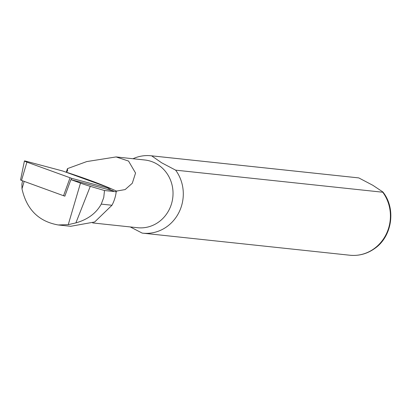 <?xml version="1.0" encoding="UTF-8"?>
<svg xmlns="http://www.w3.org/2000/svg" width="411" height="411" viewBox="0 0 411 411"><rect width="100%" height="100%" fill="white"/><g stroke="black" fill="none" stroke-linecap="round" stroke-linejoin="round"><path stroke-width="0.62" d="M64.846 196.15L70.908 179.628L80.479 183.111A14.416 1.182 -161.5 0 0 90.281 186.342L104.507 190.524L116.21 191.767L115.953 191.166L125.129 189.584L132.296 183.255L135.553 173.036L128.545 161.061L116.097 156.935L86.731 161.58L67.471 168.623L66.274 172.106M22.554 180.794L21.891 184.154L21.989 188.813C26.617 209.44 38.691 221.493 58.208 224.961L68.252 224.647L75.881 222.901C87.707 219.541 96.169 213.278 101.255 204.113L103.742 197.557L104.507 190.524M116.842 191.259C104.61 185.577 87.697 179.196 66.099 172.122A48.827 4.002 18.5 0 1 66.007 172.122M109.588 189.553L113.513 190.981L70.908 179.628M70.779 226.276L94.679 221.976L111.982 205.253A36.487 34.092 -83.9 0 0 116.21 191.767M175.636 170.154L161.631 162.782L151.633 155.836L358.782 177.906L372.834 185.289L382.882 191.968L382.764 192.225L175.636 170.154A38.922 36.368 96.1 0 1 178.636 213.021A38.922 36.368 96.1 0 1 142.776 233.165A38.922 36.368 96.1 0 1 142.17 233.094L130.266 226.939M133.005 158.733A38.922 36.368 96.1 0 1 151.027 155.764A38.922 36.368 96.1 0 1 151.633 155.836M67.471 168.623L67.615 170.909L66.099 172.122M71.714 178.359L108.602 188.192A3.894 0.319 18.5 0 0 110.122 188.438A3.894 0.319 18.5 0 0 107.636 187.277L62.832 171.038L25.939 161.204A3.894 0.319 -161.5 0 0 24.419 160.968A3.894 0.319 -161.5 0 0 26.91 162.119L71.714 178.359L71.221 179.71M26.91 162.119L21.521 180.419L20.55 179.972L24.419 160.968M21.521 180.419L63.546 195.723L70.04 177.824M64.907 196.165L63.546 195.723M21.989 188.813L24.177 181.385M68.252 224.647L80.479 183.111M75.881 222.901L90.281 186.342M116.097 156.935L144.795 159.992A34.056 31.822 96.1 0 1 157.012 164.087A34.056 31.822 96.1 0 1 171.449 203.995A34.056 31.822 96.1 0 1 137.577 227.72L92.665 222.932M382.764 192.225A38.922 36.368 96.1 0 1 385.765 235.092A38.922 36.368 96.1 0 1 349.91 255.236L142.776 233.165M151.027 155.764L358.156 177.835A38.922 36.368 96.1 0 1 358.767 177.906M101.255 204.113L111.982 205.253M108.602 188.192L108.042 189.522M382.888 191.968C396.358 208.731 392.14 236.741 374.503 248.64C367.028 253.88 358.834 256.079 349.91 255.236M58.208 224.961L70.779 226.302M109.424 189.892L110.122 188.438"/></g></svg>
